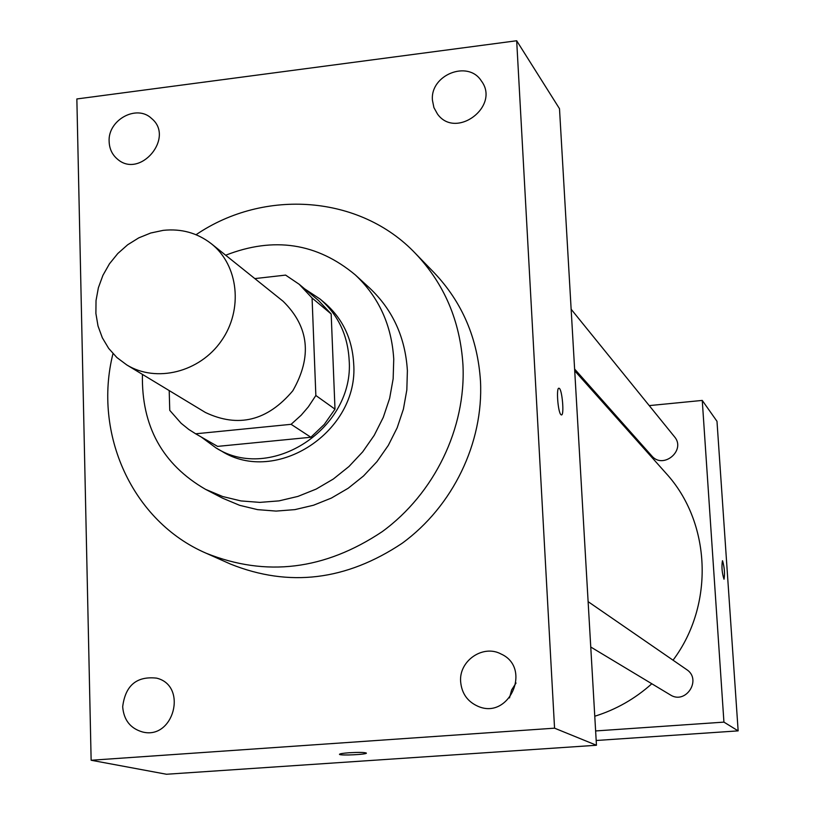 <?xml version="1.0" encoding="UTF-8"?>
<svg xmlns="http://www.w3.org/2000/svg" width="815" height="815" viewBox="0 0 815 815"><rect width="100%" height="100%" fill="white"/><g stroke="black" fill="none" stroke-linecap="round" stroke-linejoin="round"><path stroke-width="1.22" d="M163.214 230.36C181.327 228.455 197.373 232.917 211.35 243.746C238.581 265.221 243.379 309.741 221.364 340.874C199.706 372.251 156.256 383.081 126.722 364.896L116.902 357.551L108.68 348.402L102.323 337.767L98.014 325.99L95.895 313.449L96.027 300.552L98.391 287.705L102.924 275.327L109.454 263.815L117.798 253.516L127.67 244.775L138.774 237.858L150.744 233.008L163.214 230.36M211.35 243.746L283.09 301.255C309.068 326.784 312.308 356.624 292.809 390.782C267.452 420.835 238.316 428.069 205.4 412.471L126.722 364.896M169.204 390.579L169.754 410.363L181.144 423.291L188.805 429.464L195.661 433.794L291.108 424.32L301.204 415.181L308.315 406.899L315.853 395.499L312.074 298.005L299.207 284.292L285.607 275.103L254.83 278.598M315.853 395.499L334.996 409.15L331.175 313.969L312.074 298.005M299.207 284.292L318.584 300.562L331.175 313.969M334.996 409.15L324.288 424.411L310.861 437.248L291.108 424.32M216.352 445.673L217.595 446.386L310.861 437.248M201.193 436.972L216.077 447.965C271.1 483.01 354.79 428.079 349.126 359.71C347.648 334.863 337.97 314.641 320.091 299.054L304.657 288.867M320.091 299.054L324.778 303.007C342.555 318.512 352.182 338.622 353.659 363.317C359.313 431.278 276.122 485.862 221.395 451.001L216.077 447.965M217.595 446.386L195.661 433.794M142.431 374.391C141.341 426.051 162.379 464.367 205.543 489.346L222.719 496.539L240.965 500.93L259.873 502.386L279.015 500.879L297.923 496.406L316.169 489.082L333.315 479.037L348.952 466.526L362.706 451.836L374.238 435.302L383.295 417.331L389.641 398.341L393.156 378.792L393.747 359.13C391.679 325.195 378.873 297.129 355.32 274.92C317.015 242.992 273.799 236.421 225.674 255.227M205.543 489.346L222.729 498.24L239.61 505.31L257.53 509.63L276.102 511.087L294.898 509.62L313.459 505.249L331.369 498.077L348.188 488.246L363.521 475.98L377.009 461.585L388.317 445.377L397.18 427.763L403.405 409.14L406.828 389.957L407.388 370.682C405.33 337.379 392.728 309.822 369.592 288.001L355.32 274.92M112.979 353.629C92.829 433.794 132.315 521.447 206.114 553.212C266.047 577.203 324.747 570.011 382.215 531.655C434.466 493.554 466.068 428.079 462.961 364.947C460.169 321.018 444.338 283.865 415.487 253.485C360.261 195.121 264.376 188.214 196.048 234.72M415.487 253.485L434.13 272.699C462.268 302.334 477.733 338.52 480.493 381.257C483.59 442.698 452.916 506.329 402.09 543.32C346.192 580.575 289.019 587.503 230.574 564.102L206.114 553.212M122.678 706.737C125.347 685.476 136.665 675.941 156.623 678.141C188.153 685.67 173.666 740.428 142.309 731.911C130.298 728.345 123.758 719.961 122.678 706.737M109.139 141.647C107.631 119.988 136.747 104.004 151.549 118.45C175.082 137.46 140.048 179.219 117.452 159.139C112.205 154.707 109.434 148.88 109.139 141.647M432.449 100.296C429.943 74.96 468.014 59.689 481.288 80.848C500.685 106.144 455.901 139.956 437.482 114.029L433.916 107.611L432.449 100.296M460.638 681.686C458.835 660.802 483.061 644.156 501.062 654.007C532.277 667.852 509.283 720.185 478.018 706.32C467.494 701.634 461.697 693.422 460.638 681.686M554.557 728.172L516.679 40.75L76.855 98.961L91.137 760.252L554.557 728.172L596.458 745.256L559.498 108.701L516.679 40.75M509.497 697.915L511.626 689.948L516.048 683.011M596.458 745.256L166.464 774.25L91.137 760.252M560.934 414.672L561.362 414.927C564.561 416.058 562.095 388.185 558.998 388.256C556.044 387.023 557.888 412.258 560.934 414.672M349.238 752.744C358.753 752.214 364.458 752.316 366.332 753.05C368.003 754.456 339.967 755.831 339.488 754.364C339.519 753.773 342.769 753.233 349.238 752.744M366.353 753.101C366.974 754.517 339.906 755.78 339.488 754.354L339.468 754.293M574.707 370.805L665.896 473.138C711.037 522.13 714.775 604.608 673.037 660.191M651.817 683.754C635.038 698.791 616.018 709.62 594.767 716.232M588.114 601.653L686.546 669.502C702.296 679.425 685.802 705.087 670.256 694.849L590.753 647.018M571.142 309.231L674.423 436.687C686.393 450.267 663.135 469.827 651.705 455.829L574.616 369.052M595.622 730.943L723.934 722.121L702.255 400.42L649.239 405.605M610.455 409.405L609.212 409.527M596.173 740.499L738.145 730.872L723.934 722.121M738.145 730.872L716.986 421.304L702.255 400.42M722.436 560.751L722.589 560.852C724.515 567.831 724.983 573.943 723.995 579.19C721.988 572.884 721.469 566.731 722.447 560.751L722.599 560.852C724.484 567.668 724.963 573.791 724.015 579.2M216.973 446.029L195.03 433.437"/></g></svg>
